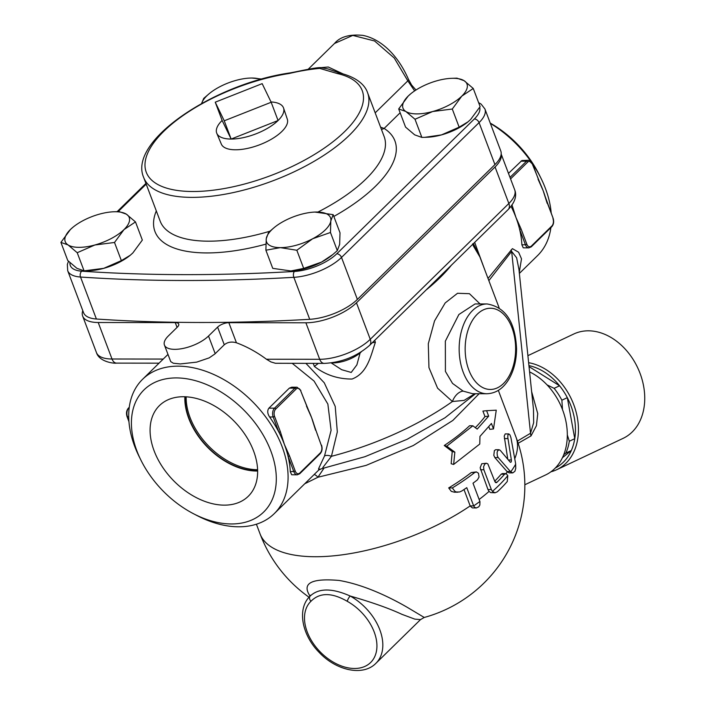 <?xml version="1.0" encoding="UTF-8"?>
<svg xmlns="http://www.w3.org/2000/svg" width="705" height="705" viewBox="0 0 705 705"><rect width="100%" height="100%" fill="white"/><g stroke="black" fill="none" stroke-linecap="round" stroke-linejoin="round"><path stroke-width="1.06" d="M527.904 355.664L573.773 334.003A57.713 43.375 64.7 0 1 637.637 367.666A57.713 43.375 64.7 0 1 623.061 438.378L556.765 469.689A57.713 43.375 -115.3 0 0 576.117 412.064A57.713 43.375 -115.3 0 0 528.635 362.696M550.949 471.786A57.713 43.375 -115.3 0 0 556.765 469.689M528.935 365.604A55.58 41.771 64.7 0 1 559.567 385.776L529.041 366.609M561.876 400.211L567.313 397.646A55.58 41.771 64.7 0 1 574.76 438.669L567.313 397.646A55.58 41.771 -115.3 0 0 559.567 385.776L554.121 388.34A55.58 41.771 64.7 0 1 561.876 400.211L562.502 409.614M562.414 457.73L571.323 450.521A55.58 41.771 -115.3 0 0 574.76 438.669L569.323 441.233A55.58 41.771 64.7 0 1 565.886 453.095L563.744 454.699M565.886 453.095L571.323 450.521A55.58 41.771 64.7 0 1 555.32 467.997M567.305 434.888L569.323 441.233M547.054 384.877L554.121 388.34M310.156 596.077L310.068 596.157C301.555 583.291 311.24 578.047 339.123 580.453C366.177 585.009 393.857 599.506 407.701 607.587L424.243 617.465L420.515 619.607L414.804 619.122L401.956 614.346C389.266 608.433 372.02 602.326 350.2 596.033A4.274 1.287 119.1 0 0 347.274 601.321A42.749 28.588 45.6 0 1 375.051 655.932A42.749 28.588 45.6 0 1 324.45 655.861A42.749 28.588 45.6 0 1 310.967 601.268A4.274 3.181 -133.7 0 1 310.262 595.972A47.023 31.443 -134.4 0 0 310.068 596.157C296.735 608.706 301.907 635.064 319.145 652.372C336.065 670.499 362.899 676.633 375.897 663.335A47.023 31.443 -134.4 0 0 350.2 596.025C332.143 588.023 318.836 588.005 310.262 595.972M322.811 467.565L331.429 456.311A7.482 3.463 23.4 0 0 324.52 455.976L318.581 468.728L318.748 470.015M314.192 474.5A7.482 4.036 -122 0 1 317.929 477.25L323.947 468.208M292.24 363.348L314.06 381.052L327.869 404.08L331.094 430.341L324.52 455.976M480.07 303.952L469.424 293.685L457.519 293.28L445.19 302.947L434.536 320.916L428.296 343.749L428.948 367.613L437.594 388.191L452.425 401.515A166.732 68.085 159.3 0 1 331.429 456.311L337.316 431.901L335.219 406.406L324.274 382.815L305.926 363.366M304.727 483.771L317.929 477.25L366.124 465.379L413.306 445.516L452.83 420.453L479.118 393.725M472.914 244.115L473.504 246.16L479.911 256.973L473.416 243.613M426.031 290.055A166.732 68.085 -20.7 0 0 451.376 265.212M318.378 363.383L314.36 366.415C325.278 374.875 337.836 379.079 352.033 379.043C367.772 373.095 370.795 355.329 375.404 342.304L372.31 342.7M463.141 391.116L452.531 383.405L445.419 371.429L445.349 341.158L458.867 314.527L475.073 303.943L487.111 303.961A44.891 27.892 90.1 0 0 462.753 326.847A44.891 27.892 90.1 0 0 463.211 372.214A44.891 27.892 90.1 0 0 486.988 393.743L472.614 393.716L463.141 391.116A12.822 8.072 115.2 0 0 452.425 401.515L464.075 400.396L474.844 393.725M476.342 507.961L478.783 506.798L479.841 505.062L479.964 501.66L473.002 483.207A141.079 57.607 -20.7 0 0 477.426 479.849L479.048 477.021L478.475 473.24L476.439 471.927L474.668 472.553A141.079 57.607 159.3 0 1 452.319 487.93L454.972 491.394L456.391 491.993L459.642 491.975L461.757 491.015A141.079 57.607 -20.7 0 0 466.772 487.657L473.663 505.908L474.668 507.353L476.342 507.961L472.368 507.908L470.253 506.102L463.996 489.543M457.942 492.205L454.355 492.196L451.297 491.359L448.688 487.922A136.805 55.862 -20.7 0 0 471.266 472.544L476.333 471.927M495.042 492.786L497.333 491.808A141.018 57.581 -20.7 0 0 507.274 481.506L507.803 475.628L506.216 473.672L504.56 474.209A141.079 57.607 159.3 0 1 496.796 482.44L494.945 481.726L487.842 463.872L486.432 463.255L484.855 463.978L483.586 466.692L483.859 469.75L491.35 489.57L492.407 491.411L495.042 492.786L490.706 492.61L489.041 491.411L487.983 489.561L480.149 467.82L481.735 463.767L486.432 463.247M494.734 481.162A136.805 55.862 -20.7 0 0 501.193 474.201L502.33 473.575L505.749 473.584M512.729 472.896L509.336 472.896L507.309 471.848L494.866 457.589L493.808 455.333L494.39 450.548L495.677 449.719L499.061 449.719L497.589 450.874L497.06 452.628L497.342 455.95L498.232 457.598L510.72 471.857L512.764 472.896L514.906 471.301L515.752 468.332L515.611 463.546L510.958 437.787L509.988 434.959L508.825 433.919L507.908 435.126L507.75 437.109L511.363 459.986C511.451 461.995 511.019 462.665 510.067 461.986L500.294 450.398L499.061 449.719M507.776 459.211L504.207 436.078L505.221 433.91L508.825 433.919M453.641 464.445L451.156 463.758L452.222 451.561L444.256 445.507A136.805 55.862 -20.7 0 0 469.583 425.732L472.87 425.802L477.197 429.107L488.671 416.161L486.609 410.689L496.258 410.178L493.5 428.94L491.438 423.467L479.955 436.404L479.761 444.053L453.641 464.445L454.857 452.152L446.741 446.195L472.87 425.802M475.311 427.653A136.805 55.862 -20.7 0 0 484.978 416.549L482.907 411.077L486.609 410.689M493.5 428.94L489.808 429.327L488.838 426.763M186.164 396.818A61.079 40.846 -134.4 0 0 257.105 469.715M257.633 470.649A61.079 40.846 45.6 0 1 256.664 470.658A61.079 40.846 45.6 0 1 185.239 396.774M183.379 396.73A63.476 42.441 45.6 0 1 245.155 434.738A63.476 42.441 45.6 0 1 249.121 495.412A63.476 42.441 45.6 0 1 173.545 480.643A63.476 42.441 45.6 0 1 160.299 404.785A63.476 42.441 45.6 0 1 183.379 396.73M184.851 396.756A61.529 41.146 -134.4 0 0 257.642 471.028M262.163 83.648L271.169 102.26L224.243 120.802L215.237 102.19L262.163 83.648M216.787 133.298A35.699 14.576 -20.7 0 0 231.143 139.052L222.128 120.44A35.699 14.576 -20.7 0 0 216.787 133.298L221.326 144.093A35.268 14.4 159.3 0 0 259.325 144.904A35.268 14.4 159.3 0 0 287.305 119.163L283.569 108.068A35.699 14.576 -20.7 0 1 278.07 120.52L231.143 139.052A35.699 14.576 -20.7 0 0 278.07 120.52L271.169 102.26M231.143 139.052L224.243 120.802M222.128 120.44L215.237 102.19M283.569 108.068A35.699 14.576 -20.7 0 0 271.02 101.952M331.729 362.828A21.379 8.724 -20.7 0 0 361.286 351.848M265.891 250.213L272.747 268.358L290.918 270.958L303.688 268.402L321.489 262.119L332.822 254.531L337.325 250.627L339.651 244.327L340.013 232.809L333.157 214.655L330.821 220.956L330.469 232.483L312.659 238.757L296.831 250.257L280.37 247.631L265.891 250.213L266.252 238.695A34.201 13.968 -20.7 0 0 280.37 247.631A34.201 13.968 -20.7 0 0 312.659 238.757A34.201 13.968 -20.7 0 0 330.821 220.956A34.201 13.968 -20.7 0 0 316.695 212.029A34.201 13.968 -20.7 0 0 314.941 212.064L333.157 214.655M290.918 270.958L290.962 270.958A34.201 13.968 -20.7 0 0 290.962 270.958A34.201 13.968 -20.7 0 0 321.489 262.119A34.201 13.968 -20.7 0 0 331.421 255.668L332.822 254.531M268.579 232.394L274.483 227.345A34.201 13.968 -20.7 0 0 266.252 238.695L268.579 232.394M314.985 212.064L314.941 212.064A34.201 13.968 -20.7 0 0 284.415 220.894A34.201 13.968 -20.7 0 0 274.483 227.345M60.912 242.397L70.412 229.513A34.201 13.968 -20.7 0 0 68.085 244.943L60.912 242.397L67.768 260.542L76.907 268.314L84.08 270.861L103.706 268.349L121.366 260.621L130.258 255.254L132.84 252.954L142.34 240.07L135.483 221.916L124.01 229.583A34.201 13.968 -20.7 0 0 126.336 214.153A34.201 13.968 -20.7 0 0 113.611 211.782A34.201 13.968 -20.7 0 0 99.537 214.117A34.201 13.968 -20.7 0 0 73.161 227.072A34.201 13.968 -20.7 0 0 70.412 229.513L73.073 227.142M87.006 270.782L89.632 270.676A34.201 13.968 -20.7 0 0 103.706 268.349A34.201 13.968 -20.7 0 0 130.09 255.395A34.201 13.968 -20.7 0 0 130.178 255.316M113.611 211.782L119.171 211.606L126.336 214.153L135.483 221.916M94.875 244.987L77.224 252.716L68.085 244.943A34.201 13.968 -20.7 0 0 94.875 244.987A34.201 13.968 -20.7 0 0 124.01 229.583L114.51 242.476L94.875 244.987M260.603 79.357A34.201 13.968 -20.7 0 0 251.826 78.026L261.678 79.057M250.09 78.061L251.826 78.026A34.201 13.968 -20.7 0 0 250.063 78.061A34.201 13.968 -20.7 0 0 219.537 86.891A34.201 13.968 -20.7 0 0 209.614 93.342A34.201 13.968 -20.7 0 0 201.648 103.476M201.586 103.52L203.71 98.392L209.614 93.342M337.325 250.627L330.469 232.483M121.366 260.621L114.51 242.476M84.08 270.861L77.224 252.716M303.688 268.402L296.831 250.257M398.695 108.949L408.195 96.065A34.201 13.968 -20.7 0 0 405.86 111.496A34.201 13.968 -20.7 0 0 432.658 111.531L415.007 119.26L405.86 111.496L398.695 108.949L405.551 127.094L414.69 134.858L421.863 137.413L424.789 137.334L441.489 134.902L459.149 127.173L468.041 121.806L470.614 119.497L480.114 106.614L473.258 88.469L461.793 96.136L452.284 109.019L432.658 111.531A34.201 13.968 -20.7 0 0 461.793 96.136A34.201 13.968 -20.7 0 0 464.119 80.705L473.258 88.469M424.789 137.334L427.415 137.228A34.201 13.968 -20.7 0 0 441.489 134.902A34.201 13.968 -20.7 0 0 467.873 121.947A34.201 13.968 -20.7 0 0 467.961 121.868M451.394 78.334L456.946 78.158L464.119 80.705A34.201 13.968 -20.7 0 0 451.394 78.334A34.201 13.968 -20.7 0 0 437.32 80.67A34.201 13.968 -20.7 0 0 410.936 93.624A34.201 13.968 -20.7 0 0 408.195 96.065L410.848 93.694M421.863 137.413L415.007 119.26M459.149 127.173L452.284 109.019M501.167 154.201A38.475 15.713 159.3 0 1 495.06 166.988L356.466 302.806A38.475 15.713 159.3 0 1 305.891 322.784L228.843 322.679A8.548 3.49 -20.7 0 0 217.607 327.12L208.521 336.021A25.653 10.478 159.3 0 1 183.097 348.429A25.653 10.478 159.3 0 1 164.432 345.062A25.653 10.478 159.3 0 1 168.328 335.968L177.413 327.067A8.548 3.49 -20.7 0 0 178.709 324.036A8.548 3.49 -20.7 0 0 175.254 322.608L98.215 322.502A38.475 15.713 159.3 0 1 82.652 316.078A38.475 15.713 159.3 0 1 82.785 310.614M334.478 43.49L352.791 35.417L374.549 40.969L394.262 58.03L407.825 80.864L414.628 90.892M308.235 69.213L334.523 43.454C340.021 36.836 349.416 34.131 362.696 35.356C379.334 38.511 397.082 53.139 408.495 79.392A4.274 1.63 158.1 0 1 407.825 80.864L375.183 112.853M339.722 73.038L328.019 68.94L322.141 67.83C318.845 66.552 300.638 71.002 289.984 72.915C214.99 83.525 127.755 140.78 143.644 177.396A119.709 48.883 -20.7 0 0 272.897 180.806A119.709 48.883 -20.7 0 0 367.596 92.769C365.498 86.283 358.369 77.576 339.722 73.038A4.274 3.322 102.8 0 0 337.395 73.558A115.426 47.129 159.3 0 1 292.901 166.116A115.426 47.129 159.3 0 1 145.001 165.913A115.426 47.129 159.3 0 1 289.253 73.487A4.274 1.798 -98.7 0 1 289.984 72.915A4.274 1.798 -98.7 0 1 290.002 72.915M333.835 216.453A128.257 52.373 -20.7 0 0 384.137 128.442A8.548 7.455 -57.7 0 1 381.414 129.332M400.14 112.765L384.137 128.442L380.603 127.191M342.965 73.858L328.239 67.001L313.029 68.35M68.473 261.247L67.336 264.472L67.698 270.702L83.56 312.685A38.475 15.713 -20.7 0 0 96.391 319.012A1453.595 593.548 -20.7 0 0 309.715 319.312A38.475 15.713 -20.7 0 0 357.382 299.413L494.936 164.6A38.475 15.713 -20.7 0 0 500.779 150.958L484.917 108.975L481.145 104.12L478.607 102.63M444.256 445.507L446.741 446.195M452.222 451.561L454.857 452.152M484.978 416.549L488.671 416.161M510.632 462.321L510.067 461.986M495.386 482.44L496.796 482.44L496.091 482.749M452.319 487.93L448.688 487.922M360.123 352.905L356.88 364.873L351.222 372.434L341.652 369.702L331.191 362.908M319.779 453.853A1.066 0.714 -134.4 0 0 320.273 452.945L299.837 472.967A5.34 3.322 -89.9 0 1 295.28 471.187L289.491 455.879L288.089 456.435A94.056 62.895 -134.4 0 0 284.362 444.361A94.056 62.895 -134.4 0 0 278.96 432.288L280.37 431.733L274.589 416.426L273.179 416.981L278.96 432.288A94.056 62.895 -134.4 0 0 269.601 416.972C267.38 413.562 267.151 410.627 268.905 408.16L289.341 388.138L291.738 387.195L297.025 387.204A6.415 3.983 90.1 0 0 294.946 388.138A1.066 0.714 45.6 0 1 296.135 389.054A5.34 3.322 -89.9 0 1 300.691 390.834L308.922 411.182A94.056 62.895 45.6 0 1 311.61 417.66A94.056 62.895 45.6 0 1 313.681 423.705M321.383 445.595L315.761 429.909L321.383 445.595A5.34 3.322 -89.9 0 1 320.273 452.945M289.491 455.879L284.362 444.361L280.37 431.733M306.481 406.142L311.61 417.66L315.602 430.288M297.272 474.817L291.676 474.765L290.293 471.733A94.056 62.895 -134.4 0 0 288.089 456.435L293.87 471.742A6.415 3.983 90.1 0 0 297.272 474.817L299.748 473.725L320.185 453.703C322.114 451.429 322.564 448.6 321.55 445.216M510.57 178.911L527.701 162.115A5.34 3.322 -89.9 0 1 532.266 163.895L540.488 184.234M540.506 184.261A94.056 62.895 45.6 0 1 543.176 190.72A94.056 62.895 45.6 0 1 545.256 196.757M521.867 244.794L525.445 244.794A6.415 3.983 90.1 0 0 528.838 247.869L523.251 247.825L521.867 244.794A94.056 62.895 -134.4 0 0 521.471 239.762A94.056 62.895 -134.4 0 0 519.655 229.486L525.445 244.794L526.846 244.238L521.065 228.931L519.655 229.486A94.056 62.895 -134.4 0 0 515.937 217.422A94.056 62.895 -134.4 0 0 511.054 206.353M521.065 228.931L515.937 217.422L511.945 204.785M547.336 202.969L553.117 218.277L545.265 196.792M538.047 179.202L543.176 190.72L547.177 203.348M508.472 173.377L521.903 160.528L528.6 160.264A6.415 3.983 90.1 0 0 526.52 161.198L509.997 177.396M532.513 163.745A94.056 62.895 45.6 0 1 540.938 178.18L539.193 174.655A85.508 57.175 -134.4 0 0 490.257 123.102M490.363 123.384A94.056 62.895 45.6 0 1 530.548 160.916M540.938 178.18A94.056 62.895 45.6 0 1 550.984 210.839A94.056 62.895 45.6 0 1 551.213 213.236M550.896 227.6A94.056 62.895 45.6 0 1 537.589 255.571L519.365 273.425M484.864 270.077L474.668 242.388M519.259 272.394L521.506 258.841L518.616 252.24L512.403 248.645L488.019 278.422M136.867 450.839A85.508 57.175 45.6 0 1 188.64 379.105A85.508 57.175 45.6 0 1 276.272 476.598A85.508 57.175 45.6 0 1 193.302 513.628A85.508 57.175 45.6 0 1 140.965 460.224A85.508 57.175 45.6 0 1 136.867 450.839M193.302 513.628L196.792 515.443A94.056 62.895 -134.4 0 0 274.236 513.654A94.056 62.895 -134.4 0 0 285.816 493.905A94.056 62.895 -134.4 0 0 240.846 391.178A94.056 62.895 -134.4 0 0 142.569 379.308A94.056 62.895 -134.4 0 0 134.708 446.38A94.056 62.895 -134.4 0 0 139.22 456.699L140.965 460.224M164.432 345.062L170.725 361.612L173.307 363.216L180.233 363.947L196.677 362.132L209.2 357.867L214.84 354.007L224.278 344.771C227.609 342.084 231.663 341.423 236.439 342.78A94.056 62.895 45.6 0 1 266.419 359.224L270.967 361.947L275.417 363.269L324.212 363.392C341.661 362.502 356.774 356.51 369.543 345.406L508.138 209.588C514.897 202.502 517.082 195.919 514.703 189.848A38.475 15.713 159.3 0 1 508.851 203.489A8.548 5.719 45.6 0 1 508.138 209.588M511.099 249.931A17.105 8.945 -144.4 0 0 511.654 251.412L516.624 257.774L518.951 269.416L533.465 409.244L533.676 422.621L530.53 433.258A12.822 9.465 -120.5 0 0 531.015 435.91L536.426 425.705L537.739 413.65L531.64 391.645M518.157 443.278L531.015 435.91M524.846 484.758L545.635 474.941A57.713 43.375 -115.3 0 0 566.503 424.569A57.713 43.375 -115.3 0 0 529.587 371.896M310.967 601.268C319.709 592.385 331.808 592.403 347.274 601.321M472.782 244.238L473.504 246.16M375.404 342.304L374.672 340.383M313.205 363.375L314.36 366.415M479.902 501.466A141.079 57.607 159.3 0 1 473.663 505.908L470.173 505.908A136.805 55.862 159.3 0 1 341.784 554.888A136.805 55.862 159.3 0 1 260.066 533.897A136.805 136.805 0 0 0 309.046 597.232M489.041 491.411A136.805 55.862 159.3 0 1 479.144 499.466M507.309 471.848A136.805 55.862 159.3 0 1 505.996 473.61M498.338 390.385L516.016 437.179A136.805 55.862 159.3 0 1 514.791 458.647M479.7 107.336A34.201 13.968 159.3 0 1 474.342 118.969A4.274 2.855 45.6 0 1 479.074 122.617A38.475 15.713 -20.7 0 0 484.917 108.975M474.342 118.969L336.787 253.774A4.274 2.855 45.6 0 1 341.511 257.431L479.074 122.617L494.936 164.6M336.787 253.774A34.201 13.968 159.3 0 1 294.417 271.46A4.274 2.379 86.7 0 0 293.844 277.329A38.475 15.713 -20.7 0 0 341.511 257.431L357.382 299.413M294.417 271.46A1449.321 591.803 159.3 0 1 81.718 271.169A4.274 2.917 93.9 0 0 80.529 277.03A1453.595 593.548 -20.7 0 0 293.844 277.329L309.715 319.312M67.698 270.702A38.475 15.713 -20.7 0 0 80.529 277.03L96.391 319.012M81.718 271.169A34.201 13.968 159.3 0 1 69.971 262.701M118.158 211.623L146.191 184.146M156.307 210.918A128.257 52.373 -20.7 0 0 265.829 244.159M289.253 73.487C300.004 70.949 310.174 69.249 319.762 68.403L337.395 73.558M367.596 92.769L384.146 136.576A119.709 48.883 159.3 0 1 317.946 212.046M269.874 231.222A119.709 48.883 159.3 0 1 160.194 221.203L143.644 177.396M515.699 464.146A141.079 57.607 159.3 0 1 510.72 471.857M498.232 457.598L494.866 457.589M511.363 459.986L508.411 459.977M510.438 471.548L507.027 471.548M507.908 438.589L504.366 438.589M507.803 475.628A141.079 57.607 159.3 0 1 492.407 491.411M483.859 469.75L480.493 469.741M491.35 489.57L487.983 489.561M504.56 474.209L501.193 474.201M474.668 472.553L471.266 472.544M468.825 369.993A40.617 25.239 -89.9 0 1 489.834 308.252A40.617 25.239 -89.9 0 1 512.526 368.318A40.617 25.239 -89.9 0 1 468.825 369.993M299.837 472.967A1.066 0.714 45.6 0 1 299.748 473.725M295.28 471.187L290.293 471.733M274.589 416.426A5.34 3.322 -89.9 0 1 275.699 409.076A1.066 0.714 -134.4 0 0 274.518 408.169A6.415 3.983 90.1 0 0 273.179 416.981L269.601 416.972M306.64 405.763L300.691 390.834M289.341 388.138L294.946 388.138L274.518 408.169L268.905 408.16M275.699 409.076L296.135 389.054M128.856 420.444L127.041 416.602L128.944 421.643M128.715 416.778L127.473 416.778A6.415 3.983 -89.9 0 1 128.803 407.966A1.066 0.714 -134.4 0 0 128.407 408.116C126.477 410.389 126.019 413.218 127.041 416.602M527.701 162.115A1.066 0.714 -134.4 0 0 526.52 161.198L520.907 161.189M532.266 163.895L528.6 160.264M552.958 218.656A5.34 3.322 -89.9 0 1 551.848 225.997A1.066 0.714 45.6 0 1 551.751 226.763C553.681 224.49 554.139 221.661 553.117 218.277M530.918 246.935A1.066 0.714 -134.4 0 0 531.411 246.027A5.34 3.322 -89.9 0 1 526.846 244.238M551.848 225.997L531.411 246.027M488.856 280.643L511.654 251.412L530.53 433.258L517.417 441.066M96.444 352.579C99.334 362.132 114.642 363.657 116.537 363.11A8.548 5.314 -89.9 0 1 112.007 359.004A38.475 15.713 159.3 0 1 96.444 352.579L82.652 316.078M163.216 359.074L112.007 359.004L98.215 322.502M495.06 166.988L508.851 203.489L370.266 339.308A8.548 5.719 45.6 0 1 369.543 345.406M356.466 302.806L370.266 339.308A38.475 15.713 159.3 0 1 319.682 359.294A8.548 5.314 90.1 0 0 324.212 363.392M305.891 322.784L319.682 359.294L266.419 359.224M236.439 342.78L228.843 322.679M224.278 344.771L217.607 327.12M215.192 353.672L208.521 336.021M177.07 327.402L175.254 322.608M420.515 619.607L375.897 663.335M319.806 468.984L318.642 470.094L321.612 468.71L364.917 456.708L407.137 439.286L444.961 417.792L475.514 393.725M499.105 307.768L479.911 256.973M256.409 524.212L260.066 533.897M408.495 79.392L411.632 85.058L415.976 90.011M117.127 211.65L145.917 183.432M424.243 617.465A136.805 136.805 0 0 0 516.016 437.179M486.988 393.743C496.276 393.337 503.758 388.173 509.433 378.25C514.112 369.746 516.483 359.947 516.562 348.843C515.337 322.07 505.52 307.107 487.111 303.961M479.1 255.236L472.694 243.807M315.761 429.909L313.69 423.731M300.859 390.455L297.025 387.204M128.407 408.116L129.262 407.279M532.425 163.516L538.215 178.823M551.751 226.763L531.323 246.785L528.838 247.869M167.966 354.421L142.569 379.308M318.863 469.918L274.236 513.654M310.385 595.249L310.121 596.113M116.537 363.11L159.039 363.163M514.703 189.848L501.176 154.06"/></g></svg>
